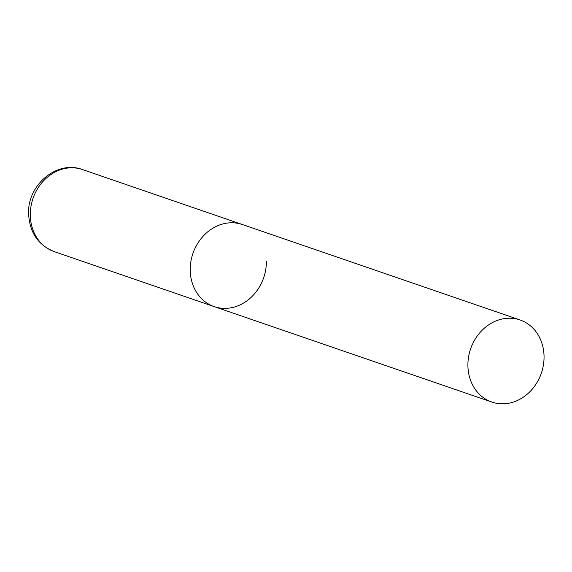 <?xml version="1.0" encoding="UTF-8"?>
<svg xmlns="http://www.w3.org/2000/svg" width="572" height="572" viewBox="0 0 572 572"><rect width="100%" height="100%" fill="white"/><g stroke="black" fill="none" stroke-linecap="round" stroke-linejoin="round"><path stroke-width="0.86" d="M190.24 269.905A43.393 37.394 -71 0 1 242.414 224.539A43.393 37.394 109 0 0 227.935 222.994A43.393 37.394 109 0 0 190.884 261.59A43.393 37.394 109 0 0 214.207 306.613A43.393 37.394 -71 0 1 190.24 269.905M266.38 261.247A43.393 37.394 -71 0 1 214.207 306.613L54.269 251.637A43.393 37.394 -71 0 1 30.302 214.936A43.393 37.394 -71 0 1 82.482 169.562C56.835 159.781 27.263 185.249 28.6 213.671C29.551 232.425 38.109 245.081 54.269 251.637M506.349 403.603A43.393 37.394 109 0 0 543.4 365.007A43.393 37.394 109 0 0 520.084 319.984A43.393 37.394 109 0 0 505.605 318.44A43.393 37.394 109 0 0 468.554 357.035A43.393 37.394 109 0 0 491.87 402.059A43.393 37.394 109 0 0 506.349 403.603M520.084 319.984L82.482 169.562M214.207 306.613L491.87 402.059"/></g></svg>
